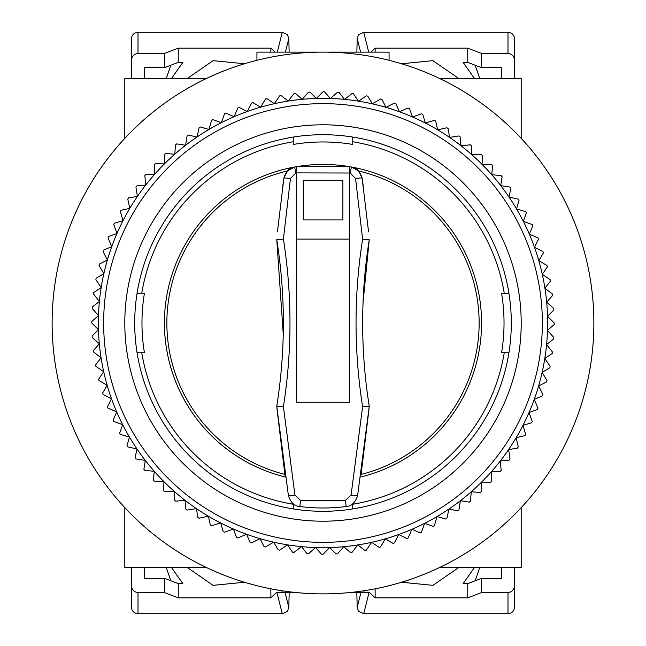 <?xml version="1.0" encoding="UTF-8"?>
<svg xmlns="http://www.w3.org/2000/svg" width="646" height="646" viewBox="0 0 646 646"><rect width="100%" height="100%" fill="white"/><g stroke="black" fill="none" stroke-linecap="round" stroke-linejoin="round"><path stroke-width="0.97" d="M360.718 477.014L360.718 477.014A158.561 158.561 0 0 0 481.561 323A158.561 158.561 0 0 1 360.718 477.014M285.29 477.014L285.29 477.014A158.561 158.561 0 0 1 294.608 166.999L287.3 170.996A156.138 156.138 0 0 0 284.886 474.414L285.29 477.014A158.561 158.561 0 0 1 164.439 323M352.732 503.815L352.732 504.243A183.666 183.666 0 0 0 504.243 352.732L501.571 352.732A181.025 181.025 0 0 0 501.571 293.268L504.243 293.268A183.666 183.666 0 0 0 352.732 141.757L352.732 144.429A181.025 181.025 0 0 0 293.268 144.429L293.268 141.757A183.666 183.666 0 0 0 141.757 293.268L144.429 293.268A181.025 181.025 0 0 0 144.429 352.732L141.757 352.732A183.666 183.666 0 0 0 293.268 504.243L293.268 503.807M294.608 166.999L295.787 173.015L290.434 178.571A6.605 0.46 -171.6 0 0 283.901 178.07C286.041 171.198 289.602 167.508 294.608 166.999L296.635 166.644A158.561 158.561 0 0 1 349.494 166.668L351.4 166.999A158.561 158.561 0 0 1 481.561 323A158.561 158.561 0 0 0 351.4 166.999L358.716 171.004A156.138 156.138 0 0 1 361.13 474.414L369.052 408.66M521.201 554.236L521.201 507.635L521.201 567.454L439.7 567.454A270.876 270.876 0 0 1 206.3 567.454L124.799 567.454L124.799 507.635L124.799 554.236M124.799 91.764L124.799 138.365L124.799 78.546L206.3 78.546A270.876 270.876 0 0 1 256.93 60.304L256.93 52.124L389.07 52.124L389.07 60.304A270.876 270.876 0 0 1 439.7 78.546L521.201 78.546L521.201 138.365L521.201 91.764M124.799 138.365A270.876 270.876 0 0 0 124.799 507.635M508.935 352.732L504.243 352.732M504.243 293.268L508.935 293.268M352.732 504.243L352.732 508.935M293.268 508.935L293.268 504.243M141.757 352.732L137.065 352.732M137.065 293.268L141.757 293.268M293.268 141.757L293.268 137.065M352.732 137.065L352.732 141.757M593.876 323A270.876 270.876 0 0 0 323 52.124A270.876 270.876 0 0 0 52.124 323A270.876 270.876 0 0 0 323 593.876A270.876 270.876 0 0 0 593.876 323M103.651 323A219.349 219.349 0 0 1 323 103.651A219.349 219.349 0 0 1 542.349 323A219.349 219.349 0 0 1 323 542.349A219.349 219.349 0 0 1 103.651 323M547.63 323A224.63 224.63 0 0 0 103.853 273.654A224.63 224.63 0 0 0 98.467 329.71L91.764 323A231.236 231.236 0 0 1 91.764 321.522L98.491 315.595L92.216 308.481A231.236 231.236 0 0 1 92.313 307.003L99.395 301.512L93.581 294.019A231.236 231.236 0 0 1 93.775 292.557L101.188 287.518L95.858 279.67A231.236 231.236 0 0 1 96.141 278.224L103.853 273.654L99.024 265.49A231.236 231.236 0 0 1 99.395 264.061L107.381 259.991L103.077 251.544A231.236 231.236 0 0 1 103.538 250.139L111.766 246.578L108.003 237.873A231.236 231.236 0 0 1 108.544 236.501L116.983 233.464L113.769 224.542A231.236 231.236 0 0 1 114.399 223.209L123.006 220.706L120.366 211.597A231.236 231.236 0 0 1 121.077 210.305L129.83 208.351L127.763 199.097A231.236 231.236 0 0 1 128.554 197.854L137.404 196.449L135.926 187.082A231.236 231.236 0 0 1 136.799 185.886L145.721 185.047L144.825 175.599A231.236 231.236 0 0 1 145.77 174.468L154.733 174.186L154.434 164.706A231.236 231.236 0 0 1 155.452 163.632L164.407 163.914L164.706 154.434A231.236 231.236 0 0 1 165.788 153.425L174.711 154.273L175.599 144.825A231.236 231.236 0 0 1 176.746 143.888L185.596 145.293L187.082 135.926A231.236 231.236 0 0 1 188.277 135.062L197.03 137.017L199.097 127.763A231.236 231.236 0 0 1 200.349 126.971L208.957 129.475L211.597 120.366A231.236 231.236 0 0 1 212.897 119.655L221.328 122.692L224.542 113.769A231.236 231.236 0 0 1 225.882 113.147L234.11 116.708L237.873 108.003A231.236 231.236 0 0 1 239.246 107.462L247.24 111.532L251.544 103.077A231.236 231.236 0 0 1 252.949 102.625L260.661 107.188L265.49 99.024A231.236 231.236 0 0 1 266.927 98.66L274.34 103.699L279.67 95.858A231.236 231.236 0 0 1 281.123 95.584L288.205 101.083L294.019 93.581A231.236 231.236 0 0 1 295.48 93.404L302.207 99.331L308.481 92.216A231.236 231.236 0 0 1 309.951 92.128L316.29 98.467L323 91.764A231.236 231.236 0 0 1 324.478 91.764L330.405 98.491L337.519 92.216A231.236 231.236 0 0 1 338.997 92.313L344.488 99.395L351.981 93.581A231.236 231.236 0 0 1 353.443 93.775L358.482 101.188L366.33 95.858A231.236 231.236 0 0 1 367.776 96.141L372.346 103.853L380.51 99.024A231.236 231.236 0 0 1 381.939 99.395L386.009 107.381L394.456 103.077A231.236 231.236 0 0 1 395.861 103.538L399.422 111.766L408.127 108.003A231.236 231.236 0 0 1 409.499 108.544L412.536 116.983L421.458 113.769A231.236 231.236 0 0 1 422.791 114.399L425.294 123.006L434.403 120.366A231.236 231.236 0 0 1 435.695 121.077L437.649 129.83L446.903 127.763A231.236 231.236 0 0 1 448.146 128.554L449.551 137.404L458.918 135.926A231.236 231.236 0 0 1 460.113 136.799L460.953 145.721L470.401 144.825A231.236 231.236 0 0 1 471.532 145.77L471.814 154.733L481.294 154.434A231.236 231.236 0 0 1 482.368 155.452L482.086 164.407L491.566 164.706A231.236 231.236 0 0 1 492.575 165.788L491.727 174.711L501.175 175.599A231.236 231.236 0 0 1 502.112 176.746L500.707 185.596L510.074 187.082A231.236 231.236 0 0 1 510.938 188.277L508.983 197.03L518.237 199.097A231.236 231.236 0 0 1 519.029 200.349L516.525 208.957L525.634 211.597A231.236 231.236 0 0 1 526.345 212.897L523.308 221.328L532.231 224.542A231.236 231.236 0 0 1 532.853 225.882L529.292 234.11L537.997 237.873A231.236 231.236 0 0 1 538.538 239.246L534.468 247.24L542.923 251.544A231.236 231.236 0 0 1 543.375 252.949L538.812 260.661L546.976 265.49A231.236 231.236 0 0 1 547.34 266.927L542.301 274.34L550.142 279.67A231.236 231.236 0 0 1 550.416 281.123L544.917 288.205L552.419 294.019A231.236 231.236 0 0 1 552.596 295.48L546.669 302.207L553.784 308.481A231.236 231.236 0 0 1 553.872 309.951L547.533 316.29L554.236 323A231.236 231.236 0 0 1 554.236 324.478L547.509 330.405A224.63 224.63 0 0 0 547.63 323M124.799 323A198.201 198.201 0 0 1 323 124.799A198.201 198.201 0 0 1 521.201 323A198.201 198.201 0 0 1 323 521.201A198.201 198.201 0 0 1 124.799 323M134.707 323A188.293 188.293 0 0 0 323 511.293A188.293 188.293 0 0 0 511.293 323A188.293 188.293 0 0 0 323 134.707A188.293 188.293 0 0 0 134.707 323M98.467 329.71A224.63 224.63 0 0 0 544.812 358.482A224.63 224.63 0 0 0 547.509 330.405L553.784 337.519A231.236 231.236 0 0 1 553.687 338.997L546.605 344.488L552.419 351.981A231.236 231.236 0 0 1 552.225 353.443L544.812 358.482L550.142 366.33A231.236 231.236 0 0 1 549.859 367.776L542.147 372.346L546.976 380.51A231.236 231.236 0 0 1 546.605 381.939L538.619 386.009L542.923 394.456A231.236 231.236 0 0 1 542.462 395.861L534.234 399.422L537.997 408.127A231.236 231.236 0 0 1 537.456 409.499L529.017 412.536L532.231 421.458A231.236 231.236 0 0 1 531.601 422.791L522.994 425.294L525.634 434.403A231.236 231.236 0 0 1 524.923 435.695L516.17 437.649L518.237 446.903A231.236 231.236 0 0 1 517.446 448.146L508.596 449.551L510.074 458.918A231.236 231.236 0 0 1 509.201 460.113L500.279 460.953L501.175 470.401A231.236 231.236 0 0 1 500.23 471.532L491.267 471.814L491.566 481.294A231.236 231.236 0 0 1 490.548 482.368L481.593 482.086L481.294 491.566A231.236 231.236 0 0 1 480.212 492.575L471.289 491.727L470.401 501.175A231.236 231.236 0 0 1 469.254 502.112L460.404 500.707L458.918 510.074A231.236 231.236 0 0 1 457.723 510.938L448.97 508.983L446.903 518.237A231.236 231.236 0 0 1 445.651 519.029L437.043 516.525L434.403 525.634A231.236 231.236 0 0 1 433.103 526.345L424.672 523.308L421.458 532.231A231.236 231.236 0 0 1 420.118 532.853L411.89 529.292L408.127 537.997A231.236 231.236 0 0 1 406.754 538.538L398.76 534.468L394.456 542.923A231.236 231.236 0 0 1 393.051 543.375L385.339 538.812L380.51 546.976A231.236 231.236 0 0 1 379.073 547.34L371.66 542.301L366.33 550.142A231.236 231.236 0 0 1 364.877 550.416L357.795 544.917L351.981 552.419A231.236 231.236 0 0 1 350.52 552.596L343.793 546.669L337.519 553.784A231.236 231.236 0 0 1 336.049 553.872L329.71 547.533L323 554.236A231.236 231.236 0 0 1 321.522 554.236L315.595 547.509L308.481 553.784A231.236 231.236 0 0 1 307.003 553.687L301.512 546.605L294.019 552.419A231.236 231.236 0 0 1 292.557 552.225L287.518 544.812L279.67 550.142A231.236 231.236 0 0 1 278.224 549.859L273.654 542.147L265.49 546.976A231.236 231.236 0 0 1 264.061 546.605L259.991 538.619L251.544 542.923A231.236 231.236 0 0 1 250.139 542.462L246.578 534.234L237.873 537.997A231.236 231.236 0 0 1 236.501 537.456L233.464 529.017L224.542 532.231A231.236 231.236 0 0 1 223.209 531.601L220.706 522.994L211.597 525.634A231.236 231.236 0 0 1 210.305 524.923L208.351 516.17L199.097 518.237A231.236 231.236 0 0 1 197.854 517.446L196.449 508.596L187.082 510.074A231.236 231.236 0 0 1 185.886 509.201L185.047 500.279L175.599 501.175A231.236 231.236 0 0 1 174.468 500.23L174.186 491.267L164.706 491.566A231.236 231.236 0 0 1 163.632 490.548L163.914 481.593L154.434 481.294A231.236 231.236 0 0 1 153.425 480.212L154.273 471.289L144.825 470.401A231.236 231.236 0 0 1 143.888 469.254L145.293 460.404L135.926 458.918A231.236 231.236 0 0 1 135.062 457.723L137.017 448.97L127.763 446.903A231.236 231.236 0 0 1 126.971 445.651L129.475 437.043L120.366 434.403A231.236 231.236 0 0 1 119.655 433.103L122.692 424.672L113.769 421.458A231.236 231.236 0 0 1 113.147 420.118L116.708 411.89L108.003 408.127A231.236 231.236 0 0 1 107.462 406.754L111.532 398.76L103.077 394.456A231.236 231.236 0 0 1 102.625 393.051L107.188 385.339L99.024 380.51A231.236 231.236 0 0 1 98.66 379.073L103.699 371.66L95.858 366.33A231.236 231.236 0 0 1 95.584 364.877L101.083 357.795L93.581 351.981A231.236 231.236 0 0 1 93.404 350.52L99.331 343.793L92.216 337.519A231.236 231.236 0 0 1 92.128 336.049L98.467 329.71M290.434 178.571L283.408 239.117C292.17 294.915 292.17 350.802 283.408 406.786L294.923 495.038L300.6 500.456L345.416 500.456L351.085 495.038L362.608 406.746L369.254 406.294C364.877 378.919 362.672 351.158 362.648 322.992C362.664 294.907 364.861 267.137 369.254 239.698L363.044 302.49M277.449 231.841L283.901 178.07L287.3 170.996M295.787 173.015L296.635 172.862L296.635 166.644L349.494 166.668L349.494 402.28L296.635 402.28L296.635 172.886L350.221 173.015L351.4 166.999C356.406 167.508 359.975 171.198 362.107 178.07L358.716 171.004M283.901 178.07L282.665 186.67M283.255 334.265L276.754 239.642C285.564 295.044 285.564 350.608 276.763 406.334L288.423 495.724C290.773 502.62 294.56 506.222 299.768 506.529C315.264 508.475 330.752 508.475 346.24 506.529L345.416 500.456M284.886 474.414L276.964 408.7M350.221 173.015L355.575 178.571A6.605 0.46 -8.4 0 1 362.107 178.07L363.343 186.67M368.567 231.89L362.107 178.07M362.608 406.746C353.855 350.794 353.855 294.939 362.608 239.173L355.575 178.571M303.249 180.291L342.889 180.291L342.889 219.931L303.249 219.931L303.249 180.291M276.763 239.642L283.408 239.117M369.254 406.294L357.593 495.716C355.243 502.62 351.456 506.222 346.24 506.529M362.608 239.173L369.254 239.698M351.085 495.038A6.605 0.46 10 0 0 357.593 495.716M294.923 495.038A6.605 0.46 170 0 1 288.423 495.724M283.408 406.786L276.763 406.334M349.494 239.117L296.635 239.117L296.635 402.28L349.494 402.28L349.494 239.117M296.635 166.668L296.635 172.886M244.446 63.76L213.107 60.651L187.179 78.546M479.752 78.546L475.181 65.23M375.132 52.124L375.132 48.159L467.752 48.159L467.752 62.387L463.15 62.387L474.519 78.546M501.385 67.677L501.385 78.546L501.385 67.677L481.561 67.677L467.752 62.387M144.615 78.546L144.615 67.677L144.615 78.546M166.248 78.546L170.819 65.23M131.404 78.546L131.404 60.554C131.824 56.267 134.021 53.893 138.01 53.44L164.439 53.44L164.439 67.677L178.248 62.387L182.85 62.387L171.481 78.546M458.822 78.546L432.901 60.651L401.554 63.76M481.561 67.677L481.561 53.44L507.99 53.44C511.979 53.893 514.176 56.267 514.596 60.554L514.596 78.546M164.439 67.677L144.615 67.677M178.248 62.387L178.248 48.159L270.868 48.159L270.868 52.124M285.403 52.124L288.802 38.526L287.389 34.65L282.254 32.3L138.01 32.3C134.021 32.712 131.824 34.868 131.404 38.768L131.404 60.554M514.596 60.554L514.596 38.768C514.176 34.868 511.979 32.712 507.99 32.3L363.746 32.3L358.611 34.65L357.198 38.526L356.858 52.124M467.752 48.159L481.561 53.44M375.132 48.159L370.941 52.124M178.248 48.159L164.439 53.44M275.059 52.124L270.868 48.159M288.802 38.526L289.142 52.124M401.554 582.24L432.893 585.349L458.822 567.454M166.248 567.454L170.819 580.77M270.868 588.813L270.868 597.841L178.248 597.841L178.248 583.613L182.85 583.613L171.481 567.454M144.615 578.323L144.615 567.454L144.615 578.323L164.439 578.323L178.248 583.613M501.385 567.454L501.385 578.323L501.385 567.454M479.752 567.454L475.181 580.77M514.596 567.454L514.596 585.446C514.176 589.733 511.979 592.107 507.99 592.56L481.561 592.56L481.561 578.323L467.752 583.613L463.15 583.613L474.519 567.454M187.179 567.454L213.099 585.349L244.446 582.24M164.439 578.323L164.439 592.56L138.01 592.56C134.021 592.107 131.824 589.733 131.404 585.446L131.404 567.454M481.561 578.323L501.385 578.323M467.752 583.613L467.752 597.841L375.132 597.841L375.132 588.813M360.928 592.56L357.198 607.474L358.611 611.35L363.746 613.7L507.99 613.7C511.979 613.288 514.176 611.132 514.596 607.232L514.596 585.446M131.404 585.446L131.404 607.232C131.824 611.132 134.021 613.288 138.01 613.7L282.254 613.7L287.389 611.35L288.802 607.474L289.174 592.56M178.248 597.841L164.439 592.56M270.868 597.841L276.456 592.56L296.28 592.56M282.036 590.767L282.036 592.56M467.752 597.841L481.561 592.56M349.72 592.56L369.544 592.56L375.132 597.841M363.964 592.56L363.964 590.767M357.198 607.474L356.826 592.56M351.4 166.999A158.561 158.561 0 0 1 481.561 323M300.6 500.456L299.768 506.529M368.704 52.124L363.746 32.3M507.99 32.3L507.99 53.44M138.01 53.44L138.01 32.3M282.254 32.3L277.296 52.124M357.198 38.526L360.597 52.124M276.964 592.56L282.254 613.7M138.01 613.7L138.01 592.56M507.99 592.56L507.99 613.7M363.746 613.7L369.036 592.56M288.802 607.474L285.072 592.56"/></g></svg>
